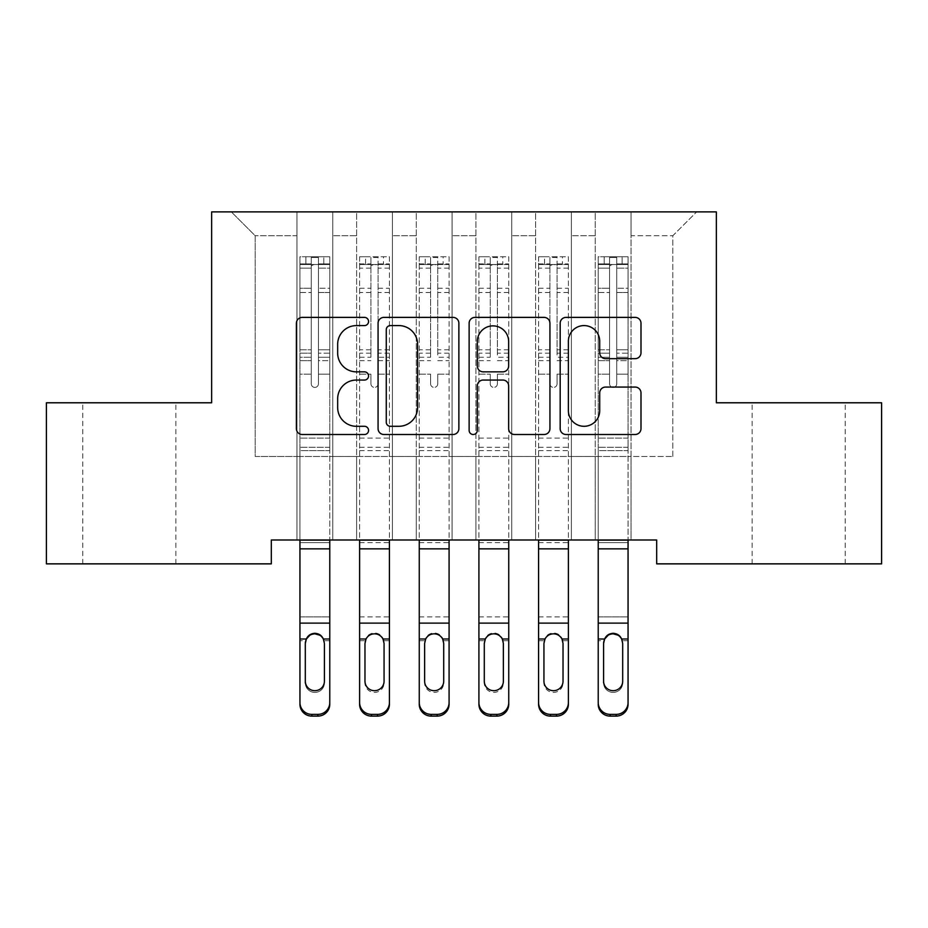 <?xml version="1.0" encoding="UTF-8"?>
<svg xmlns="http://www.w3.org/2000/svg" width="928" height="928" viewBox="0 0 928 928"><rect width="100%" height="100%" fill="white"/><g stroke="black" fill="none" stroke-linecap="round" stroke-linejoin="round"><path stroke-width="0.7" stroke-dasharray="4.64 3.48" d="M368.555 321.482A4.095 4.095 0 0 0 364.449 317.388L302.238 317.388A5.858 5.858 0 0 0 296.38 323.246L296.38 428.643A5.858 5.858 0 0 0 302.238 434.501L364.449 434.501A4.095 4.095 0 0 0 368.555 430.406A4.095 4.095 0 0 0 364.449 426.3L356.398 426.3A18.734 18.734 0 0 1 337.664 407.566L337.664 398.785A18.734 18.734 0 0 1 356.398 380.051L364.449 380.051A4.095 4.095 0 0 0 368.555 375.944A4.095 4.095 0 0 0 364.449 371.85L356.398 371.85A18.734 18.734 0 0 1 337.664 353.104L337.664 344.323A18.734 18.734 0 0 1 356.398 325.589L364.449 325.589A4.095 4.095 0 0 0 368.555 321.482M798.672 402.787L845.211 402.787L798.672 402.787M798.672 563.864L845.211 563.864L798.672 563.864M129.328 402.787L82.789 402.787L129.328 402.787M129.328 563.864L82.789 563.864L129.328 563.864M716.346 211.886L211.654 211.886L211.654 402.787L46.4 402.787L46.4 563.864L271.312 563.864L271.312 540.003L656.688 540.003L656.688 563.864L881.6 563.864L881.6 402.787L716.346 402.787L716.346 211.886M595.242 211.886L696.661 211.886L631.04 211.886L631.04 456.483L672.8 456.483L631.04 456.483L631.04 235.747L672.8 235.747L631.04 235.747L631.04 211.886L631.04 540.003L631.04 211.886L595.242 211.886L595.242 456.483L595.242 235.747L571.381 235.747L595.242 235.747L595.242 211.886L595.242 540.003L631.04 540.003L631.04 456.483L631.04 540.003L595.242 540.003L631.04 540.003L595.242 540.003L595.242 211.886M535.584 211.886L571.381 211.886L571.381 456.483L595.242 456.483L571.381 456.483L571.381 211.886L571.381 540.003L571.381 211.886L511.722 211.886L535.584 211.886L535.584 456.483L535.584 235.747L511.722 235.747L535.584 235.747L535.584 211.886L535.584 540.003L571.381 540.003L571.381 456.483L571.381 540.003L535.584 540.003L571.381 540.003L535.584 540.003L535.584 211.886M475.936 211.886L511.722 211.886L511.722 456.483L535.584 456.483L511.722 456.483L511.722 211.886L511.722 540.003L511.722 211.886L452.064 211.886L475.936 211.886L475.936 456.483L475.936 235.747L452.064 235.747L475.936 235.747L475.936 211.886L475.936 540.003L511.722 540.003L511.722 456.483L511.722 540.003L475.936 540.003L511.722 540.003L475.936 540.003L475.936 211.886M416.278 211.886L452.064 211.886L452.064 456.483L475.936 456.483L452.064 456.483L452.064 211.886L452.064 540.003L452.064 211.886L392.416 211.886L416.278 211.886L416.278 456.483L416.278 235.747L392.416 235.747L416.278 235.747L416.278 211.886L416.278 540.003L452.064 540.003L452.064 456.483L452.064 540.003L416.278 540.003L452.064 540.003L416.278 540.003L416.278 211.886M356.619 211.886L392.416 211.886L392.416 456.483L416.278 456.483L392.416 456.483L392.416 211.886L392.416 540.003L392.416 211.886L332.758 211.886L356.619 211.886L356.619 456.483L356.619 235.747L332.758 235.747L356.619 235.747L356.619 211.886L356.619 540.003L392.416 540.003L392.416 456.483L392.416 540.003L356.619 540.003L392.416 540.003L356.619 540.003L356.619 211.886M296.96 211.886L332.758 211.886L332.758 456.483L356.619 456.483L332.758 456.483L332.758 211.886L332.758 540.003L332.758 211.886L231.339 211.886L296.96 211.886L296.96 456.483L296.96 235.747L255.2 235.747L296.96 235.747L296.96 211.886L296.96 540.003L332.758 540.003L332.758 456.483L332.758 540.003L296.96 540.003L332.758 540.003L296.96 540.003L296.96 211.886M672.8 456.483L672.8 235.747L696.661 211.886L672.8 235.747L672.8 456.483M255.2 456.483L296.96 456.483L255.2 456.483L255.2 235.747L231.339 211.886L255.2 235.747L255.2 456.483M595.242 456.483L631.04 456.483L595.242 456.483L595.242 540.003L595.242 456.483M535.584 456.483L571.381 456.483L535.584 456.483L535.584 540.003L535.584 456.483M475.936 456.483L511.722 456.483L475.936 456.483L475.936 540.003L475.936 456.483M416.278 456.483L452.064 456.483L416.278 456.483L416.278 540.003L416.278 456.483M356.619 456.483L392.416 456.483L356.619 456.483L356.619 540.003L356.619 456.483M296.96 456.483L332.758 456.483L296.96 456.483L296.96 540.003L296.96 456.483M458.873 428.643L458.873 323.246A5.858 5.858 0 0 0 453.015 317.388L383.925 317.388A5.858 5.858 0 0 0 378.067 323.246L378.067 428.643A5.858 5.858 0 0 0 383.925 434.501L453.015 434.501A5.858 5.858 0 0 0 458.873 428.643M390.363 325.589A4.095 4.095 0 0 0 386.268 329.684L386.268 422.205A4.095 4.095 0 0 0 390.363 426.3L398.854 426.3A18.734 18.734 0 0 0 417.588 407.566L417.588 344.323A18.734 18.734 0 0 0 398.854 325.589L390.363 325.589M474.985 317.388L544.075 317.388A5.858 5.858 0 0 1 549.933 323.246L549.933 428.643A5.858 5.858 0 0 1 544.075 434.501L514.506 434.501A5.858 5.858 0 0 1 508.648 428.643L508.648 385.897A5.858 5.858 0 0 0 502.79 380.051L483.175 380.051A5.858 5.858 0 0 0 477.317 385.897L477.317 430.406A4.095 4.095 0 0 1 473.222 434.501A4.095 4.095 0 0 1 469.127 430.406L469.127 323.246A5.858 5.858 0 0 1 474.985 317.388M508.648 341.539A15.66 15.66 0 0 0 492.988 325.879A15.66 15.66 0 0 0 477.317 341.539L477.317 365.992A5.858 5.858 0 0 0 483.175 371.85L502.79 371.85A5.858 5.858 0 0 0 508.648 365.992L508.648 341.539M605.566 358.672L635.135 358.672A5.858 5.858 0 0 0 640.993 352.814L640.993 323.246A5.858 5.858 0 0 0 635.135 317.388L566.034 317.388A5.858 5.858 0 0 0 560.176 323.246L560.176 428.643A5.858 5.858 0 0 0 566.034 434.501L635.135 434.501A5.858 5.858 0 0 0 640.993 428.643L640.993 392.927A5.858 5.858 0 0 0 635.135 387.069L605.566 387.069A5.858 5.858 0 0 0 599.708 392.927L599.708 410.64A15.66 15.66 0 0 1 584.048 426.3A15.66 15.66 0 0 1 568.377 410.64L568.377 341.249A15.66 15.66 0 0 1 584.048 325.589A15.66 15.66 0 0 1 599.708 341.249L599.708 352.814A5.858 5.858 0 0 0 605.566 358.672M311.274 383.821A3.584 3.584 0.6 0 0 314.859 387.405A3.584 3.584 -179.4 0 1 311.274 383.821L311.274 374.146L311.274 383.821A3.584 3.584 179.6 0 0 314.859 387.405A3.584 3.584 0.6 0 0 318.432 383.821A3.584 3.584 -179.4 0 1 314.859 387.405A3.584 3.584 179.6 0 0 318.432 383.821L318.432 374.146L318.432 383.821A3.584 3.584 -0.4 0 1 314.859 387.405A3.584 3.584 -0.4 0 1 311.274 383.821L311.274 357.257L311.274 383.821M329.776 540.119L299.941 540.119L299.941 542.613L329.776 542.613L329.776 702.542L329.776 540.119L329.776 542.613L329.776 540.119L299.941 540.119L329.776 540.119L329.776 374.146L318.432 374.146L329.776 374.146L318.432 374.146L329.776 374.146L329.776 353.174L318.432 353.174L329.776 353.174L329.776 349.786L318.432 349.786L329.776 349.786L329.776 292.517L318.432 292.517L318.432 383.821L318.432 292.517L329.776 292.517L329.776 268.146L318.432 268.146L318.432 292.517L318.432 268.146L329.776 268.146L329.776 264.515L329.776 374.146L329.776 360.644L318.432 360.644L318.432 374.146L318.432 360.644L329.776 360.644L329.776 357.257L318.432 357.257L318.432 360.644L318.432 357.257L329.776 357.257L329.776 288.26L318.432 288.26L329.776 288.26L329.776 263.888L318.432 263.888L329.776 263.888L329.776 256.754L329.776 264.515L300.092 264.503L329.626 264.503L323.802 264.503L323.802 256.754L329.776 256.754L329.776 450.637L299.941 450.637L299.941 540.119L299.941 374.146L311.274 374.146L299.941 374.146L311.274 374.146L299.941 374.146L299.941 353.174L311.274 353.174L311.274 374.146L311.274 353.174L299.941 353.174L299.941 349.786L311.274 349.786L299.941 349.786L299.941 292.517L311.274 292.517L299.941 292.517L299.941 268.146L311.274 268.146L299.941 268.146L299.941 264.515L299.941 374.146L299.941 360.644L311.274 360.644L299.941 360.644L299.941 357.257L311.274 357.257L299.941 357.257L299.941 288.26L311.274 288.26L311.274 357.257L311.274 288.26L299.941 288.26L299.941 263.888L311.274 263.888L311.274 288.26L311.274 257.485L311.274 266.069L311.274 257.485L318.432 257.485L318.432 266.069C316.054 263.993 313.664 263.993 311.274 266.069L311.274 353.174L311.274 266.069C313.664 263.993 316.042 263.993 318.432 266.069L318.432 357.257L318.432 257.485L311.274 257.485L311.274 263.888L299.941 263.888L299.941 256.754L305.904 256.754L305.904 264.503L299.941 264.515L299.941 256.754L299.941 264.515L323.802 264.503L305.904 264.503L305.904 256.754L329.626 256.754L323.802 256.754L323.802 264.503L329.776 264.515L329.776 256.754L299.941 256.754L299.941 704.259A11.936 11.855 180 0 0 311.878 716.114L311.878 714.386A11.936 11.855 0 0 1 299.941 702.542M299.941 540.119L299.941 704.259M317.84 714.386L317.84 716.114A11.936 11.855 180 0 0 329.776 704.259L329.776 702.542A11.936 11.855 0 0 1 317.84 714.386L311.878 714.386M305.474 640.738C306.727 635.889 309.859 633.29 314.859 632.942C319.858 633.29 322.979 635.889 324.232 640.738L324.406 643.417L324.232 640.738C322.979 635.889 319.858 633.29 314.859 632.942C309.859 633.29 306.727 635.889 305.474 640.738L305.312 642.524L305.474 640.738L299.941 640.738L305.474 640.738M317.84 716.114L311.878 716.114M305.312 681.21L305.312 682.927A9.547 9.477 -0 0 0 314.859 692.404A9.547 9.477 -0 0 0 324.406 682.927L324.406 681.21L324.406 682.927A9.547 9.477 0 0 1 314.859 692.404A9.547 9.477 0 0 1 305.312 682.927L305.312 681.21A9.547 9.477 180 0 0 314.859 690.687M324.406 643.417L324.406 682.927L324.406 642.524L323.35 639.009L319.835 635.216M314.859 633.812L309.871 635.216M305.312 643.417L305.312 642.524L305.312 643.417M299.941 540.003L299.941 374.146L299.941 450.637L329.776 450.637L329.776 374.146L329.776 540.003M299.941 640.738L299.941 616.888L329.776 616.888L299.941 616.888L299.941 542.613L329.776 542.613L329.776 704.259M305.312 682.927L305.312 642.524M378.09 383.821A3.584 3.584 -0.4 0 1 374.518 387.405A3.584 3.584 179.6 0 0 378.09 383.821L378.09 374.146L378.09 383.821M359.751 256.754L365.562 256.754L365.562 264.503L359.6 264.515L359.6 256.754L389.424 256.754L389.424 540.003M389.424 256.754L389.424 704.259M359.6 264.515L359.6 704.259M359.6 256.754L359.6 540.003M365.562 256.754L389.284 256.754M365.562 264.503L383.461 264.503L383.461 256.754M389.424 264.515L359.751 264.503M389.284 264.503L383.461 264.503M359.6 357.257L370.933 357.257L370.933 257.485L378.09 257.485L378.09 357.257L389.424 357.257M389.424 349.786L378.09 349.786L378.09 266.069C375.712 263.993 373.323 263.993 370.933 266.069L370.933 349.786L359.6 349.786M370.933 383.821A3.584 3.584 179.6 0 0 374.518 387.405A3.584 3.584 -0.4 0 1 370.933 383.821L370.933 374.146L370.933 383.821M378.09 349.786L378.09 357.257M370.933 357.257L370.933 349.786M364.971 681.21L364.971 682.927A9.547 9.477 -0 0 0 374.518 692.404A9.547 9.477 -0 0 0 384.064 682.927L383.89 640.738C382.638 635.889 379.517 633.29 374.518 632.942C369.518 633.29 366.386 635.889 365.133 640.738L364.971 643.417M364.971 682.927L364.971 642.524M359.6 450.637L389.424 450.637M384.064 682.927L384.064 681.21M384.064 643.417L384.064 642.524M378.09 266.069L378.09 257.485M370.933 266.069L370.933 257.485M437.749 383.821A3.584 3.584 -0.4 0 1 434.176 387.405A3.584 3.584 179.6 0 0 437.749 383.821L437.749 374.146L437.749 383.821M419.41 256.754L425.221 256.754L425.221 264.503L419.259 264.515L419.259 256.754L449.082 256.754L449.082 540.003M449.082 256.754L449.082 704.259M419.259 264.515L419.259 704.259M419.259 256.754L419.259 540.003M425.221 256.754L448.932 256.754M425.221 264.503L443.12 264.503L443.12 256.754M449.082 264.515L419.41 264.503M448.932 264.503L443.12 264.503M419.259 357.257L430.592 357.257L430.592 257.485L437.749 257.485L437.749 357.257L449.082 357.257M449.082 349.786L437.749 349.786L437.749 266.069C435.371 263.993 432.982 263.993 430.592 266.069L430.592 349.786L419.259 349.786M430.592 383.821A3.584 3.584 179.6 0 0 434.176 387.405A3.584 3.584 -0.4 0 1 430.592 383.821L430.592 374.146L430.592 383.821M437.749 349.786L437.749 357.257M430.592 357.257L430.592 349.786M424.63 681.21L424.63 682.927A9.547 9.477 -0 0 0 434.176 692.404A9.547 9.477 -0 0 0 443.712 682.927L443.549 640.738C442.296 635.889 439.176 633.29 434.176 632.942C429.177 633.29 426.045 635.889 424.792 640.738L424.63 643.417M424.63 682.927L424.63 642.524M419.259 450.637L449.082 450.637M443.712 682.927L443.712 681.21M443.712 643.417L443.712 642.524M437.749 266.069L437.749 257.485M430.592 266.069L430.592 257.485M497.408 383.821A3.584 3.584 -0.4 0 1 493.824 387.405A3.584 3.584 179.6 0 0 497.408 383.821L497.408 374.146L497.408 383.821M479.068 256.754L484.88 256.754L484.88 264.503L478.918 264.515L478.918 256.754L508.741 256.754L508.741 540.003M508.741 256.754L508.741 704.259M478.918 264.515L478.918 704.259M478.918 256.754L478.918 540.003M484.88 256.754L508.59 256.754M484.88 264.503L502.779 264.503L502.779 256.754M508.741 264.515L479.068 264.503M508.59 264.503L502.779 264.503M478.918 357.257L490.251 357.257L490.251 257.485L497.408 257.485L497.408 357.257L508.741 357.257M508.741 349.786L497.408 349.786L497.408 266.069C495.03 263.993 492.64 263.993 490.251 266.069L490.251 349.786L478.918 349.786M490.251 383.821A3.584 3.584 179.6 0 0 493.824 387.405A3.584 3.584 -0.4 0 1 490.251 383.821L490.251 374.146L490.251 383.821M497.408 349.786L497.408 357.257M490.251 357.257L490.251 349.786M484.288 681.21L484.288 682.927A9.547 9.477 -0 0 0 493.824 692.404A9.547 9.477 -0 0 0 503.37 682.927L503.208 640.738C501.955 635.889 498.823 633.29 493.824 632.942C488.836 633.29 485.704 635.889 484.451 640.738L484.288 643.417M484.288 682.927L484.288 642.524M478.918 450.637L508.741 450.637M503.37 682.927L503.37 681.21M503.37 643.417L503.37 642.524M497.408 266.069L497.408 257.485M490.251 266.069L490.251 257.485M557.067 383.821A3.584 3.584 -0.4 0 1 553.482 387.405A3.584 3.584 179.6 0 0 557.067 383.821L557.067 374.146L557.067 383.821M538.716 256.754L544.539 256.754L544.539 264.503L538.576 264.515L538.576 256.754L568.4 256.754L568.4 540.003M568.4 256.754L568.4 704.259M538.576 264.515L538.576 704.259M538.576 256.754L538.576 540.003M544.539 256.754L568.249 256.754M544.539 264.503L562.438 264.503L562.438 256.754M568.4 264.515L538.716 264.503M568.249 264.503L562.438 264.503M538.576 357.257L549.91 357.257L549.91 257.485L557.067 257.485L557.067 357.257L568.4 357.257M568.4 349.786L557.067 349.786L557.067 266.069C554.689 263.993 552.299 263.993 549.91 266.069L549.91 349.786L538.576 349.786M549.91 383.821A3.584 3.584 179.6 0 0 553.482 387.405A3.584 3.584 -0.4 0 1 549.91 383.821L549.91 374.146L549.91 383.821M557.067 349.786L557.067 357.257M549.91 357.257L549.91 349.786M543.936 681.21L543.936 682.927A9.547 9.477 -0 0 0 553.482 692.404A9.547 9.477 -0 0 0 563.029 682.927L562.867 640.738C561.614 635.889 558.482 633.29 553.482 632.942C548.483 633.29 545.362 635.889 544.11 640.738L543.936 643.417M543.936 682.927L543.936 642.524M538.576 450.637L568.4 450.637M563.029 682.927L563.029 681.21M563.029 643.417L563.029 642.524M557.067 266.069L557.067 257.485M549.91 266.069L549.91 257.485M609.568 383.821A3.584 3.584 0.6 0 0 613.141 387.405A3.584 3.584 -179.4 0 1 609.568 383.821L609.568 374.146L609.568 383.821A3.584 3.584 179.6 0 0 613.141 387.405A3.584 3.584 0.6 0 0 616.726 383.821A3.584 3.584 -179.4 0 1 613.141 387.405A3.584 3.584 179.6 0 0 616.726 383.821L616.726 374.146L616.726 383.821A3.584 3.584 -0.4 0 1 613.141 387.405A3.584 3.584 -0.4 0 1 609.568 383.821L609.568 357.257L609.568 383.821M628.059 540.119L598.224 540.119L598.224 542.613L628.059 542.613L628.059 702.542L628.059 540.119L628.059 542.613L628.059 540.119L598.224 540.119L628.059 540.119L628.059 374.146L616.726 374.146L628.059 374.146L616.726 374.146L628.059 374.146L628.059 353.174L616.726 353.174L628.059 353.174L628.059 349.786L616.726 349.786L628.059 349.786L628.059 292.517L616.726 292.517L616.726 383.821L616.726 292.517L628.059 292.517L628.059 268.146L616.726 268.146L616.726 292.517L616.726 268.146L628.059 268.146L628.059 264.515L628.059 374.146L628.059 360.644L616.726 360.644L616.726 374.146L616.726 360.644L628.059 360.644L628.059 357.257L616.726 357.257L616.726 360.644L616.726 357.257L628.059 357.257L628.059 288.26L616.726 288.26L628.059 288.26L628.059 263.888L616.726 263.888L628.059 263.888L628.059 256.754L628.059 264.515L598.374 264.503L627.908 264.503L622.096 264.503L622.096 256.754L628.059 256.754L628.059 450.637L598.224 450.637L598.224 540.119L598.224 374.146L609.568 374.146L598.224 374.146L609.568 374.146L598.224 374.146L598.224 353.174L609.568 353.174L609.568 374.146L609.568 353.174L598.224 353.174L598.224 349.786L609.568 349.786L598.224 349.786L598.224 292.517L609.568 292.517L598.224 292.517L598.224 268.146L609.568 268.146L598.224 268.146L598.224 264.515L598.224 374.146L598.224 360.644L609.568 360.644L598.224 360.644L598.224 357.257L609.568 357.257L598.224 357.257L598.224 288.26L609.568 288.26L609.568 357.257L609.568 288.26L598.224 288.26L598.224 263.888L609.568 263.888L609.568 288.26L609.568 257.485L609.568 266.069L609.568 257.485L616.726 257.485L616.726 266.069C614.336 263.993 611.958 263.993 609.568 266.069L609.568 353.174L609.568 266.069C611.946 263.993 614.336 263.993 616.726 266.069L616.726 357.257L616.726 257.485L609.568 257.485L609.568 263.888L598.224 263.888L598.224 256.754L604.198 256.754L604.198 264.503L598.224 264.515L598.224 256.754L598.224 264.515L622.096 264.503L604.198 264.503L604.198 256.754L627.908 256.754L622.096 256.754L622.096 264.503L628.059 264.515L628.059 256.754L598.224 256.754L598.224 704.259A11.936 11.855 180 0 0 610.16 716.114L610.16 714.386A11.936 11.855 0 0 1 598.224 702.542M598.224 540.119L598.224 704.259M616.122 714.386L616.122 716.114A11.936 11.855 180 0 0 628.059 704.259L628.059 702.542A11.936 11.855 0 0 1 616.122 714.386L610.16 714.386M603.768 640.738C605.021 635.889 608.142 633.29 613.141 632.942C618.141 633.29 621.273 635.889 622.526 640.738L622.688 643.417L622.526 640.738C621.273 635.889 618.141 633.29 613.141 632.942C608.142 633.29 605.021 635.889 603.768 640.738L603.594 642.524L603.768 640.738L598.224 640.738L603.768 640.738M616.122 716.114L610.16 716.114M603.594 681.21L603.594 682.927A9.547 9.477 -0 0 0 613.141 692.404A9.547 9.477 -0 0 0 622.688 682.927L622.688 681.21L622.688 682.927A9.547 9.477 0 0 1 613.141 692.404A9.547 9.477 0 0 1 603.594 682.927L603.594 681.21A9.547 9.477 180 0 0 613.141 690.687M622.688 643.417L622.688 682.927L622.688 642.524L621.632 639.009L618.129 635.216M613.141 633.812L608.165 635.216M603.594 643.417L603.594 642.524L603.594 643.417M598.224 540.003L598.224 374.146L598.224 450.637L628.059 450.637L628.059 374.146L628.059 540.003M598.224 640.738L598.224 616.888L628.059 616.888L598.224 616.888L598.224 542.613L628.059 542.613L628.059 704.259M603.594 682.927L603.594 642.524M329.776 438.109L299.941 438.109L329.776 438.109M329.776 640.738L324.232 640.738L329.776 640.738M306.368 639.009L299.941 639.009M329.776 639.009L323.35 639.009M329.776 623.117L299.941 623.117M329.776 447.273L299.941 447.273L329.776 447.273M329.776 548.842L299.941 548.842M378.09 288.26L389.424 288.26M389.424 292.517L378.09 292.517M378.09 374.146L389.424 374.146L378.09 374.146M359.6 438.109L389.424 438.109M359.6 374.146L370.933 374.146L359.6 374.146M378.09 360.644L389.424 360.644M359.6 360.644L370.933 360.644M389.424 353.174L378.09 353.174M370.933 353.174L359.6 353.174M359.6 288.26L370.933 288.26M370.933 292.517L359.6 292.517M378.09 263.888L389.424 263.888M389.424 268.146L378.09 268.146M359.6 640.738L365.133 640.738M359.6 616.888L389.424 616.888M383.89 640.738L389.424 640.738M359.6 263.888L370.933 263.888M370.933 268.146L359.6 268.146M359.6 447.273L389.424 447.273M359.6 540.119L389.424 540.119M359.6 542.613L389.424 542.613M437.749 288.26L449.082 288.26M449.082 292.517L437.749 292.517M437.749 374.146L449.082 374.146L437.749 374.146M419.259 438.109L449.082 438.109M419.259 374.146L430.592 374.146L419.259 374.146M437.749 360.644L449.082 360.644M419.259 360.644L430.592 360.644M449.082 353.174L437.749 353.174M430.592 353.174L419.259 353.174M419.259 288.26L430.592 288.26M430.592 292.517L419.259 292.517M437.749 263.888L449.082 263.888M449.082 268.146L437.749 268.146M419.259 640.738L424.792 640.738M419.259 616.888L449.082 616.888M443.549 640.738L449.082 640.738M419.259 263.888L430.592 263.888M430.592 268.146L419.259 268.146M419.259 447.273L449.082 447.273M419.259 540.119L449.082 540.119M419.259 542.613L449.082 542.613M497.408 288.26L508.741 288.26M508.741 292.517L497.408 292.517M497.408 374.146L508.741 374.146L497.408 374.146M478.918 438.109L508.741 438.109M478.918 374.146L490.251 374.146L478.918 374.146M497.408 360.644L508.741 360.644M478.918 360.644L490.251 360.644M508.741 353.174L497.408 353.174M490.251 353.174L478.918 353.174M478.918 288.26L490.251 288.26M490.251 292.517L478.918 292.517M497.408 263.888L508.741 263.888M508.741 268.146L497.408 268.146M478.918 640.738L484.451 640.738M478.918 616.888L508.741 616.888M503.208 640.738L508.741 640.738M478.918 263.888L490.251 263.888M490.251 268.146L478.918 268.146M478.918 447.273L508.741 447.273M478.918 540.119L508.741 540.119M478.918 542.613L508.741 542.613M557.067 288.26L568.4 288.26M568.4 292.517L557.067 292.517M557.067 374.146L568.4 374.146L557.067 374.146M538.576 438.109L568.4 438.109M538.576 374.146L549.91 374.146L538.576 374.146M557.067 360.644L568.4 360.644M538.576 360.644L549.91 360.644M568.4 353.174L557.067 353.174M549.91 353.174L538.576 353.174M538.576 288.26L549.91 288.26M549.91 292.517L538.576 292.517M557.067 263.888L568.4 263.888M568.4 268.146L557.067 268.146M538.576 640.738L544.11 640.738M538.576 616.888L568.4 616.888M562.867 640.738L568.4 640.738M538.576 263.888L549.91 263.888M549.91 268.146L538.576 268.146M538.576 447.273L568.4 447.273M538.576 540.119L568.4 540.119M538.576 542.613L568.4 542.613M628.059 438.109L598.224 438.109L628.059 438.109M628.059 640.738L622.526 640.738L628.059 640.738M604.65 639.009L598.224 639.009M628.059 639.009L621.632 639.009M628.059 623.117L598.224 623.117M628.059 447.273L598.224 447.273L628.059 447.273M628.059 548.842L598.224 548.842M752.144 563.864L752.144 402.787M82.789 563.864L82.789 402.787M175.856 563.864L175.856 402.787M845.211 563.864L845.211 402.787"/><path stroke-width="1.39" d="M368.555 321.482A4.095 4.095 0 0 0 364.449 317.388L302.238 317.388A5.858 5.858 0 0 0 296.38 323.246L296.38 428.643A5.858 5.858 0 0 0 302.238 434.501L364.449 434.501A4.095 4.095 0 0 0 368.555 430.406A4.095 4.095 0 0 0 364.449 426.3L356.398 426.3A18.734 18.734 0 0 1 337.664 407.566L337.664 398.785A18.734 18.734 0 0 1 356.398 380.051L364.449 380.051A4.095 4.095 0 0 0 368.555 375.944A4.095 4.095 0 0 0 364.449 371.85L356.398 371.85A18.734 18.734 0 0 1 337.664 353.104L337.664 344.323A18.734 18.734 0 0 1 356.398 325.589L364.449 325.589A4.095 4.095 0 0 0 368.555 321.482M635.135 358.672A5.858 5.858 0 0 0 640.993 352.814L640.993 323.246A5.858 5.858 0 0 0 635.135 317.388L566.034 317.388A5.858 5.858 0 0 0 560.176 323.246L560.176 428.643A5.858 5.858 0 0 0 566.034 434.501L635.135 434.501A5.858 5.858 0 0 0 640.993 428.643L640.993 392.927A5.858 5.858 0 0 0 635.135 387.069L605.566 387.069A5.858 5.858 0 0 0 599.708 392.927L599.708 410.64A15.66 15.66 0 0 1 584.048 426.3A15.66 15.66 0 0 1 568.377 410.64L568.377 341.249A15.66 15.66 0 0 1 584.048 325.589A15.66 15.66 0 0 1 599.708 341.249L599.708 352.814A5.858 5.858 0 0 0 605.566 358.672L635.135 358.672M656.688 540.003L271.312 540.003L271.312 563.864L46.4 563.864L46.4 402.787L211.654 402.787L211.654 211.886L716.346 211.886L716.346 402.787L881.6 402.787L881.6 563.864L656.688 563.864L656.688 540.003M458.873 323.246A5.858 5.858 0 0 0 453.015 317.388L383.925 317.388A5.858 5.858 0 0 0 378.067 323.246L378.067 428.643A5.858 5.858 0 0 0 383.925 434.501L453.015 434.501A5.858 5.858 0 0 0 458.873 428.643L458.873 323.246M474.985 317.388L544.075 317.388A5.858 5.858 0 0 1 549.933 323.246L549.933 428.643A5.858 5.858 0 0 1 544.075 434.501L514.506 434.501A5.858 5.858 0 0 1 508.648 428.643L508.648 385.897A5.858 5.858 0 0 0 502.79 380.051L483.175 380.051A5.858 5.858 0 0 0 477.317 385.897L477.317 430.406A4.095 4.095 0 0 1 473.222 434.501A4.095 4.095 0 0 1 469.127 430.406L469.127 323.246A5.858 5.858 0 0 1 474.985 317.388M390.363 325.589A4.095 4.095 0 0 0 386.268 329.684L386.268 422.205A4.095 4.095 0 0 0 390.363 426.3L398.854 426.3A18.734 18.734 0 0 0 417.588 407.566L417.588 344.323A18.734 18.734 0 0 0 398.854 325.589L390.363 325.589M508.648 341.539A15.66 15.66 0 0 0 492.988 325.879A15.66 15.66 0 0 0 477.317 341.539L477.317 365.992A5.858 5.858 0 0 0 483.175 371.85L502.79 371.85A5.858 5.858 0 0 0 508.648 365.992L508.648 341.539M299.941 640.738L299.941 702.542A11.936 11.855 -0 0 0 311.878 714.386L317.84 714.386A11.936 11.855 -0 0 0 329.776 702.542L329.776 704.259A11.936 11.855 180 0 1 317.84 716.114L317.84 714.386M324.406 681.21L324.406 643.417L324.406 681.21A9.547 9.477 180 0 1 314.859 690.687A9.547 9.477 180 0 0 324.406 681.21M305.312 682.927L305.312 681.21A9.547 9.477 180 0 0 314.859 690.687M309.871 635.216L306.368 639.009L305.312 642.524M319.835 635.216L314.859 633.812C318.664 633.952 321.494 635.692 323.35 639.009L324.406 643.417M329.776 540.003L329.776 704.259M299.941 540.003L299.941 702.542M311.878 714.386L311.878 716.114L317.84 716.114M311.878 716.114A11.936 11.855 180 0 1 299.941 704.259M299.941 639.009L306.368 639.009L305.312 643.417L305.312 681.21M306.368 639.009C308.212 635.692 311.042 633.963 314.859 633.812M389.424 540.003L389.424 704.259A11.936 11.855 180 0 1 377.499 716.114L377.499 714.386A11.936 11.855 -0 0 0 389.424 702.542M371.536 714.386L371.536 716.114A11.936 11.855 180 0 1 359.6 704.259L359.6 702.542A11.936 11.855 -0 0 0 371.536 714.386L377.499 714.386M359.6 540.003L359.6 702.542M371.536 716.114L377.499 716.114M382.997 639.009L384.064 643.417L384.064 681.21A9.547 9.477 180 0 1 374.518 690.687A9.547 9.477 180 0 1 364.971 681.21L364.971 643.417L366.026 639.009C367.871 635.692 370.701 633.963 374.518 633.812C378.322 633.952 381.153 635.692 382.997 639.009L389.424 639.009M449.082 540.003L449.082 704.259A11.936 11.855 180 0 1 437.158 716.114L437.158 714.386A11.936 11.855 -0 0 0 449.082 702.542M431.184 714.386L431.184 716.114A11.936 11.855 180 0 1 419.259 704.259L419.259 702.542A11.936 11.855 -0 0 0 431.184 714.386L437.158 714.386M419.259 540.003L419.259 702.542M431.184 716.114L437.158 716.114M442.656 639.009L443.712 643.417L443.712 681.21A9.547 9.477 180 0 1 434.176 690.687A9.547 9.477 180 0 1 424.63 681.21L424.63 643.417L425.685 639.009C427.53 635.692 430.36 633.963 434.176 633.812C437.97 633.952 440.8 635.692 442.656 639.009L449.082 639.009M508.741 540.003L508.741 704.259A11.936 11.855 180 0 1 496.816 716.114L496.816 714.386A11.936 11.855 -0 0 0 508.741 702.542M490.842 714.386L490.842 716.114A11.936 11.855 180 0 1 478.918 704.259L478.918 702.542A11.936 11.855 -0 0 0 490.842 714.386L496.816 714.386M478.918 540.003L478.918 702.542M490.842 716.114L496.816 716.114M502.315 639.009L503.37 643.417L503.37 681.21A9.547 9.477 180 0 1 493.824 690.687A9.547 9.477 180 0 1 484.288 681.21L484.288 643.417L485.344 639.009C487.188 635.692 490.019 633.963 493.824 633.812C497.628 633.952 500.459 635.692 502.315 639.009L508.741 639.009M568.4 540.003L568.4 704.259A11.936 11.855 180 0 1 556.464 716.114L556.464 714.386A11.936 11.855 -0 0 0 568.4 702.542M550.501 714.386L550.501 716.114A11.936 11.855 180 0 1 538.576 704.259L538.576 702.542A11.936 11.855 -0 0 0 550.501 714.386L556.464 714.386M538.576 540.003L538.576 702.542M550.501 716.114L556.464 716.114M561.974 639.009L563.029 643.417L563.029 681.21A9.547 9.477 180 0 1 553.482 690.687A9.547 9.477 180 0 1 543.936 681.21L543.936 643.417L545.003 639.009C546.847 635.692 549.666 633.963 553.482 633.812C557.287 633.952 560.118 635.692 561.974 639.009L568.4 639.009M598.224 640.738L598.224 702.542A11.936 11.855 -0 0 0 610.16 714.386L616.122 714.386A11.936 11.855 -0 0 0 628.059 702.542L628.059 704.259A11.936 11.855 180 0 1 616.122 716.114L616.122 714.386M622.688 681.21L622.688 643.417L622.688 681.21A9.547 9.477 180 0 1 613.141 690.687A9.547 9.477 180 0 0 622.688 681.21M603.594 682.927L603.594 681.21A9.547 9.477 180 0 0 613.141 690.687M608.165 635.216L604.65 639.009L603.594 642.524M618.129 635.216L613.141 633.812C616.946 633.952 619.776 635.692 621.632 639.009L622.688 643.417M628.059 540.003L628.059 704.259M598.224 540.003L598.224 702.542M610.16 714.386L610.16 716.114L616.122 716.114M610.16 716.114A11.936 11.855 180 0 1 598.224 704.259M598.224 639.009L604.65 639.009L603.594 643.417L603.594 681.21M604.65 639.009C606.494 635.692 609.325 633.963 613.141 633.812M299.941 540.119L329.776 540.119M323.35 639.009L329.776 639.009M299.941 623.117L329.776 623.117M299.941 548.842L329.776 548.842M359.6 540.119L389.424 540.119M359.6 639.009L366.026 639.009M359.6 623.117L389.424 623.117M359.6 548.842L389.424 548.842M419.259 540.119L449.082 540.119M419.259 639.009L425.685 639.009M419.259 623.117L449.082 623.117M419.259 548.842L449.082 548.842M478.918 540.119L508.741 540.119M478.918 639.009L485.344 639.009M478.918 623.117L508.741 623.117M478.918 548.842L508.741 548.842M538.576 540.119L568.4 540.119M538.576 639.009L545.003 639.009M538.576 623.117L568.4 623.117M538.576 548.842L568.4 548.842M598.224 540.119L628.059 540.119M621.632 639.009L628.059 639.009M598.224 623.117L628.059 623.117M598.224 548.842L628.059 548.842"/></g></svg>
